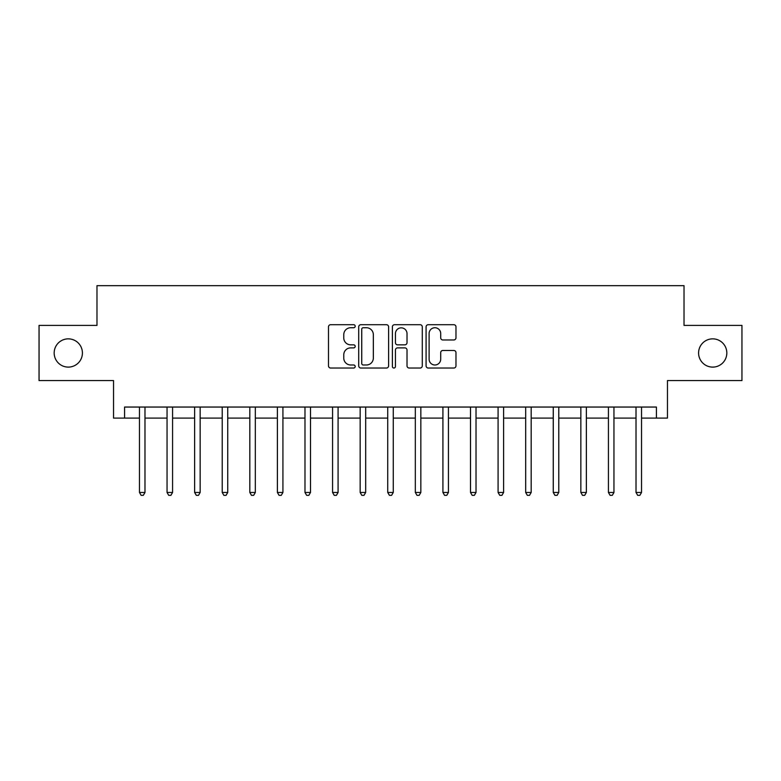 <?xml version="1.0" encoding="UTF-8"?>
<svg xmlns="http://www.w3.org/2000/svg" width="781" height="781" viewBox="0 0 781 781"><rect width="100%" height="100%" fill="white"/><g stroke="black" fill="none" stroke-linecap="round" stroke-linejoin="round"><path stroke-width="1.17" d="M355.189 326.214A1.513 1.513 0 0 0 353.676 324.701L330.656 324.701A2.167 2.167 0 0 0 328.489 326.868L328.489 365.859A2.167 2.167 0 0 0 330.656 368.027L353.676 368.027A1.513 1.513 0 0 0 355.189 366.504A1.513 1.513 0 0 0 353.676 364.991L350.698 364.991A6.931 6.931 0 0 1 343.767 358.059L343.767 354.808A6.931 6.931 0 0 1 350.698 347.877L353.676 347.877A1.513 1.513 0 0 0 355.189 346.364A1.513 1.513 0 0 0 353.676 344.841L350.698 344.841A6.931 6.931 0 0 1 343.767 337.909L343.767 334.668A6.931 6.931 0 0 1 350.698 327.737L353.676 327.737A1.513 1.513 0 0 0 355.189 326.214M698.585 352.983A14.126 14.126 0 0 0 712.711 367.109A14.126 14.126 0 0 0 726.828 352.983A14.126 14.126 0 0 0 712.711 338.856A14.126 14.126 0 0 0 698.585 352.983M54.172 352.983A14.126 14.126 0 0 0 68.289 367.109A14.126 14.126 0 0 0 82.415 352.983A14.126 14.126 0 0 0 68.289 338.856A14.126 14.126 0 0 0 54.172 352.983M453.81 339.969A2.167 2.167 0 0 0 455.977 337.802L455.977 326.868A2.167 2.167 0 0 0 453.81 324.701L428.242 324.701A2.167 2.167 0 0 0 426.084 326.868L426.084 365.859A2.167 2.167 0 0 0 428.242 368.027L453.81 368.027A2.167 2.167 0 0 0 455.977 365.859L455.977 352.641A2.167 2.167 0 0 0 453.81 350.474L442.866 350.474A2.167 2.167 0 0 0 440.699 352.641L440.699 359.201A5.799 5.799 0 0 1 434.91 364.991A5.799 5.799 0 0 1 429.111 359.201L429.111 333.526A5.799 5.799 0 0 1 434.91 327.737A5.799 5.799 0 0 1 440.699 333.526L440.699 337.802A2.167 2.167 0 0 0 442.866 339.969L453.81 339.969M124.569 418.089L124.569 407.047L656.43 407.047L656.43 418.089L667.462 418.089L667.462 380.572L741.95 380.572L741.95 325.394L684.019 325.394L684.019 285.67L96.981 285.67L96.981 325.394L39.05 325.394L39.05 380.572L113.538 380.572L113.538 418.089L139.467 418.089M388.606 326.868A2.167 2.167 0 0 0 386.439 324.701L360.881 324.701A2.167 2.167 0 0 0 358.713 326.868L358.713 365.859A2.167 2.167 0 0 0 360.881 368.027L386.439 368.027A2.167 2.167 0 0 0 388.606 365.859L388.606 326.868M394.561 324.701L420.119 324.701A2.167 2.167 0 0 1 422.287 326.868L422.287 365.859A2.167 2.167 0 0 1 420.119 368.027L409.185 368.027A2.167 2.167 0 0 1 407.018 365.859L407.018 350.044A2.167 2.167 0 0 0 404.851 347.877L397.597 347.877A2.167 2.167 0 0 0 395.43 350.044L395.43 366.504A1.513 1.513 0 0 1 393.907 368.027A1.513 1.513 0 0 1 392.394 366.504L392.394 326.868A2.167 2.167 0 0 1 394.561 324.701M144.983 418.089L167.046 418.089M172.572 418.089L194.635 418.089M200.151 418.089L222.224 418.089M227.74 418.089L249.813 418.089M255.328 418.089L277.392 418.089M282.917 418.089L304.98 418.089M310.496 418.089L332.569 418.089M338.085 418.089L360.158 418.089M365.674 418.089L387.737 418.089M393.263 418.089L415.326 418.089M420.842 418.089L442.915 418.089M448.431 418.089L470.504 418.089M476.019 418.089L498.083 418.089M503.608 418.089L525.672 418.089M531.187 418.089L553.26 418.089M558.776 418.089L580.849 418.089M586.365 418.089L608.428 418.089M613.954 418.089L636.017 418.089M641.533 418.089L656.43 418.089M363.263 327.737A1.513 1.513 0 0 0 361.74 329.25L361.74 363.477A1.513 1.513 0 0 0 363.263 364.991L366.396 364.991A6.931 6.931 0 0 0 373.338 358.059L373.338 334.668A6.931 6.931 0 0 0 366.396 327.737L363.263 327.737M407.018 333.633A5.799 5.799 0 0 0 401.219 327.844A5.799 5.799 0 0 0 395.43 333.633L395.43 342.683A2.167 2.167 0 0 0 397.597 344.841L404.851 344.841A2.167 2.167 0 0 0 407.018 342.683L407.018 333.633M145.256 407.047L145.139 407.331A2.206 2.206 0 0 0 144.983 408.151L144.983 492.46L139.467 492.46L139.467 408.151A2.206 2.206 0 0 0 139.301 407.331L139.194 407.047M144.983 492.46L143.323 495.33L141.117 495.33L139.467 492.46M172.835 407.047L172.728 407.331A2.206 2.206 0 0 0 172.572 408.151L172.572 492.46L167.046 492.46L167.046 408.151A2.206 2.206 0 0 0 166.89 407.331L166.783 407.047M172.572 492.46L170.912 495.33L168.706 495.33L167.046 492.46M200.424 407.047L200.317 407.331A2.206 2.206 0 0 0 200.151 408.151L200.151 492.46L194.635 492.46L194.635 408.151A2.206 2.206 0 0 0 194.479 407.331L194.362 407.047M200.151 492.46L198.501 495.33L196.295 495.33L194.635 492.46M228.013 407.047L227.896 407.331A2.206 2.206 0 0 0 227.74 408.151L227.74 492.46L222.224 492.46L222.224 408.151A2.206 2.206 0 0 0 222.068 407.331L221.95 407.047M227.74 492.46L226.09 495.33L223.874 495.33L222.224 492.46M255.602 407.047L255.485 407.331A2.206 2.206 0 0 0 255.328 408.151L255.328 492.46L249.813 492.46L249.813 408.151A2.206 2.206 0 0 0 249.647 407.331L249.539 407.047M255.328 492.46L253.669 495.33L251.462 495.33L249.813 492.46M283.181 407.047L283.073 407.331A2.206 2.206 0 0 0 282.917 408.151L282.917 492.46L277.392 492.46L277.392 408.151A2.206 2.206 0 0 0 277.235 407.331L277.128 407.047M282.917 492.46L281.258 495.33L279.051 495.33L277.392 492.46M310.77 407.047L310.662 407.331A2.206 2.206 0 0 0 310.496 408.151L310.496 492.46L304.98 492.46L304.98 408.151A2.206 2.206 0 0 0 304.824 407.331L304.707 407.047M310.496 492.46L308.846 495.33L306.64 495.33L304.98 492.46M338.358 407.047L338.241 407.331A2.206 2.206 0 0 0 338.085 408.151L338.085 492.46L332.569 492.46L332.569 408.151A2.206 2.206 0 0 0 332.413 407.331L332.296 407.047M338.085 492.46L336.435 495.33L334.219 495.33L332.569 492.46M365.947 407.047L365.83 407.331A2.206 2.206 0 0 0 365.674 408.151L365.674 492.46L360.158 492.46L360.158 408.151A2.206 2.206 0 0 0 359.992 407.331L359.885 407.047M365.674 492.46L364.014 495.33L361.808 495.33L360.158 492.46M393.526 407.047L393.419 407.331A2.206 2.206 0 0 0 393.263 408.151L393.263 492.46L387.737 492.46L387.737 408.151A2.206 2.206 0 0 0 387.581 407.331L387.474 407.047M393.263 492.46L391.603 495.33L389.397 495.33L387.737 492.46M421.115 407.047L421.008 407.331A2.206 2.206 0 0 0 420.842 408.151L420.842 492.46L415.326 492.46L415.326 408.151A2.206 2.206 0 0 0 415.17 407.331L415.053 407.047M420.842 492.46L419.192 495.33L416.986 495.33L415.326 492.46M448.704 407.047L448.587 407.331A2.206 2.206 0 0 0 448.431 408.151L448.431 492.46L442.915 492.46L442.915 408.151A2.206 2.206 0 0 0 442.759 407.331L442.642 407.047M448.431 492.46L446.781 495.33L444.565 495.33L442.915 492.46M476.293 407.047L476.176 407.331A2.206 2.206 0 0 0 476.019 408.151L476.019 492.46L470.504 492.46L470.504 408.151A2.206 2.206 0 0 0 470.338 407.331L470.23 407.047M476.019 492.46L474.36 495.33L472.154 495.33L470.504 492.46M503.872 407.047L503.765 407.331A2.206 2.206 0 0 0 503.608 408.151L503.608 492.46L498.083 492.46L498.083 408.151A2.206 2.206 0 0 0 497.927 407.331L497.819 407.047M503.608 492.46L501.949 495.33L499.742 495.33L498.083 492.46M531.461 407.047L531.353 407.331A2.206 2.206 0 0 0 531.187 408.151L531.187 492.46L525.672 492.46L525.672 408.151A2.206 2.206 0 0 0 525.515 407.331L525.398 407.047M531.187 492.46L529.538 495.33L527.331 495.33L525.672 492.46M559.05 407.047L558.932 407.331A2.206 2.206 0 0 0 558.776 408.151L558.776 492.46L553.26 492.46L553.26 408.151A2.206 2.206 0 0 0 553.104 407.331L552.987 407.047M558.776 492.46L557.126 495.33L554.91 495.33L553.26 492.46M586.638 407.047L586.521 407.331A2.206 2.206 0 0 0 586.365 408.151L586.365 492.46L580.849 492.46L580.849 408.151A2.206 2.206 0 0 0 580.683 407.331L580.576 407.047M586.365 492.46L584.705 495.33L582.499 495.33L580.849 492.46M614.217 407.047L614.11 407.331A2.206 2.206 0 0 0 613.954 408.151L613.954 492.46L608.428 492.46L608.428 408.151A2.206 2.206 0 0 0 608.272 407.331L608.165 407.047M613.954 492.46L612.294 495.33L610.088 495.33L608.428 492.46M641.806 407.047L641.699 407.331A2.206 2.206 0 0 0 641.533 408.151L641.533 492.46L636.017 492.46L636.017 408.151A2.206 2.206 0 0 0 635.861 407.331L635.744 407.047M641.533 492.46L639.883 495.33L637.677 495.33L636.017 492.46"/></g></svg>
